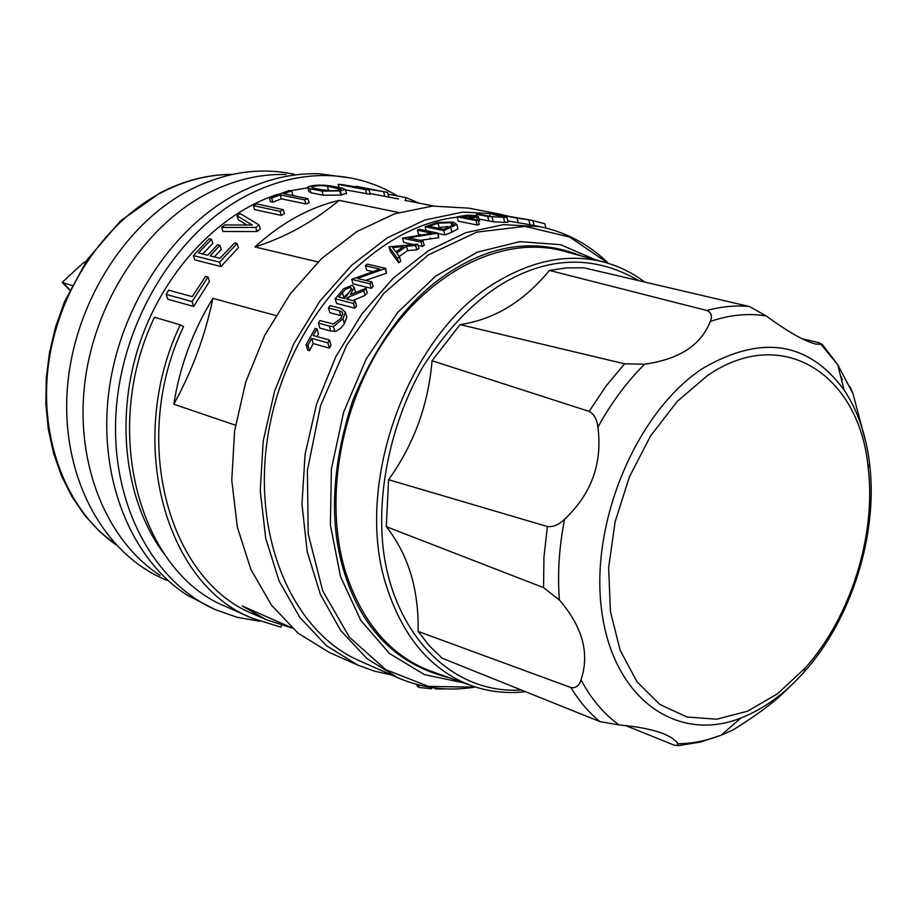 <?xml version="1.0" encoding="UTF-8"?>
<svg xmlns="http://www.w3.org/2000/svg" width="917" height="917" viewBox="0 0 917 917"><rect width="100%" height="100%" fill="white"/><g stroke="black" fill="none" stroke-linecap="round" stroke-linejoin="round"><path stroke-width="1.38" d="M457.262 217.203C376.727 225.662 293.417 313.224 270.779 420.479C247.613 527.688 289.291 630.953 360.083 661.1L397.886 677.778L366.995 658.658L340.711 630.541L320.4 594.399L307.206 551.667L301.968 504.212L305.097 454.293L316.525 404.328L335.748 356.816L361.757 314.095L393.198 278.183L428.468 250.685L465.813 232.666L503.456 224.654L539.735 226.648L529.717 224.688M507.869 220.928L529.877 224.711M479.006 219.06L493.312 221.788L504.786 222.373L508.19 222.166L506.975 217.478M477.115 224.974L479.201 224.585L478.021 220.137L475.934 220.538L477.115 224.974L458.34 221.192L457.147 216.802L467.303 215.22L476.542 215.633L478.33 216.527L476.611 217.123L477.379 220.011M438.108 233.503L444.928 234.924L451.898 232.15L458.019 228.872L456.838 224.516L443.736 230.614L444.928 234.924M402.494 238.133L432.022 233.273L417.384 230.201L419.378 229.261L438.017 233.17L408.409 237.847L423.024 240.988L421.063 242.145L402.494 238.133L403.709 242.409L413.349 244.507M418.106 245.538L422.267 246.444L424.227 245.297L423.024 240.988M417.384 230.201L418.576 234.465L420.651 234.901M420.089 240.357L438.75 237.686L438.017 233.17M416.822 249.814L418.931 248.484L417.716 244.174L415.607 245.504L416.822 249.814L407.652 250.57L399.227 256.462M398.677 262.812L400.74 261.185L399.491 256.829L397.428 258.445L398.677 262.812L390.218 251.12L388.991 246.822L417.716 244.174M351.704 279.364L353.034 283.869L371.351 288.362L373.139 286.436L371.821 281.909L370.021 283.823L351.704 279.364L379.867 269.162L365.425 265.77L367.258 264.107L385.667 268.394L357.401 278.413L371.821 281.909M365.425 265.77L366.708 270.171L372.6 271.57M365.516 280.384L386.515 273.209L385.667 268.394M365.092 295.412L367.281 292.89L365.94 288.316L363.74 290.815L365.092 295.412L352.667 300.581M354.833 308.158L356.553 305.923L355.154 301.212L353.435 303.435L354.833 308.158L336.619 303.47L335.209 298.782L343.692 288.695L352.243 285.29L354.203 287.56L350.248 294.644L365.94 288.316M328.446 307.917L329.891 312.708L340.734 315.574L339.29 310.76L328.446 307.917L330.12 305.579L341.067 308.421L345.342 312.227L342.969 318.772L333.398 326.59L329.249 326.062L318.348 323.116L319.964 320.537L333.272 323.988L340.998 318.405L342.752 313.591L341.926 311.769L339.29 310.76M318.348 323.116L319.861 328.103L330.762 331.071L336.379 331.186L340.826 328.114L344.437 323.678L346.786 317.053L345.342 312.25M306.072 344.838L307.711 350.168L309.545 350.684L313.213 343.554L329.432 348.128L330.98 345.25L329.398 340.047L327.839 342.878L311.62 338.339L307.906 345.365L306.072 344.838L315.15 328.389L316.995 328.894L313.167 335.53L329.398 340.047M317.018 336.608L318.531 333.96L316.995 328.894M86.278 261.058L82.541 263.477L62.196 282.402L71.996 285.519M721.622 734.987L732.649 730.138C758.325 714.274 776.986 700.141 788.62 687.739M703.052 368.221C636.73 411.183 589.62 522.782 601.69 610.711C613.083 699.029 677.262 743.389 740.925 718C763.38 709.173 784.173 694.158 803.303 672.963L804.175 671.989C851.457 619.353 878.257 534.13 869.603 463.91C866.141 435.036 857.636 410.392 844.076 389.977C808.507 341.64 761.5 334.384 703.052 368.221M868.273 468.541L868.284 467.017M866.301 444.069L853.005 393.725L850.059 386.859M802.043 338.774L818.354 342.511L822.24 344.425L815.74 344.058C804.622 341.33 788.139 331.977 766.291 315.975L749.407 306.53L583.888 267.821L566.832 267.856L549.409 270.412L706.938 310.519C711.432 312.628 712.543 316.273 710.274 321.466C701.069 345.113 679.188 359.349 644.651 364.187L624.569 363.82L460.082 324.607C494.171 319.552 523.951 301.487 549.409 270.412M597.907 427.184C602.572 463.268 591.476 493.954 564.585 519.228C558.946 524.742 553.226 527.172 547.415 526.541L388.579 479.706C413.911 444.401 428.388 404.741 432.045 360.736L589.115 411.401C594.136 414.14 597.059 419.401 597.907 427.184C611.295 402.804 626.884 381.816 644.651 364.187M559.381 600.016C582.616 626.838 589.826 653.454 581.011 679.841C579.303 685.733 575.933 688.312 570.913 687.555L418.083 631.4C418.989 589.757 408.397 554.854 386.321 526.679L543.575 587.648L559.381 600.016C557.376 573.939 559.106 547.013 564.585 519.228M418.083 631.4L429.431 645.855L442.097 658.177L599.936 721.61L619.158 724.969C638.289 726.642 653.42 729.68 664.527 734.104L672.069 738.013L676.964 742.243L678.477 745.613L673.972 745.074L625.772 725.622M386.321 526.679L388.579 479.706M432.045 360.736L460.082 324.607M638.874 280.671C594.422 254.915 548.733 256.038 501.828 284.052C473.149 301.842 446.808 329.478 422.806 366.96C393.21 418.622 378.767 482.422 382.137 536.078C387.1 624.374 445.994 694.788 521.28 689.997M566.179 251.82L561.663 250.582C504.316 235.921 433.191 269.025 386.366 337.571C339.554 406.036 323.472 502.585 346.087 573.698C362.754 623.044 390.585 655.38 429.569 670.694L433.982 672.276M581.894 256.107C539.838 239.303 498.229 243.131 457.067 267.592C413.613 292.775 378.813 337.181 352.678 400.832C331.381 466.535 328.802 524.409 344.941 574.455C362.891 630.575 397.68 665.008 449.33 677.755M510.379 216.664L499.582 214.097L462.844 212.079L424.789 220.034L387.089 237.962L351.543 265.345L319.907 301.131L293.795 343.737L274.573 391.146L263.213 441.02L260.245 490.893L265.712 538.348L279.181 581.149L299.836 617.428L326.486 645.728L357.779 665.1L374.308 671.141L391.399 674.912M499.582 214.097L468.942 208.159L432.365 206.084L394.528 213.844L357.103 231.439L321.844 258.342L290.506 293.52L264.681 335.427L245.722 382.068L234.58 431.173L231.772 480.313L237.343 527.092L250.857 569.342L271.489 605.186L298.071 633.2L329.249 652.434L357.779 665.1M430.772 238.764L430.13 237.984M307.631 187.825L290.609 190.759M277.84 194.301C217.398 213.627 161.507 273.851 138.077 348.219C114.728 422.622 126.099 503.995 164.601 554.441M292.087 628.042L266.262 619.709L242.294 606.034L291.824 627.801M235.486 425.201L173.783 404.214C179.892 366.055 192.925 330.773 212.893 298.357L275.742 315.505M318.039 261.964L254.972 246.948C281.198 222.98 309.247 207.448 339.118 200.365L398.78 212.492M433.626 206.004L404.959 200.376M283.261 209.626L284.488 213.65L281.301 215.403L254.594 209.58L253.356 205.614L256.519 203.906L283.261 209.626L280.075 211.38L253.356 205.614M180.236 324.801L154.457 317.248C100.068 431.047 139.671 572.724 226.384 606.779L251.866 618.081C164.728 583.934 125.159 440.389 180.236 324.801L183.538 326.59C129.515 440.034 168.407 580.954 254.078 614.333L266.262 619.709M238.42 247.659L220.963 266.526L194.771 259.878L193.372 255.579L209.122 238.729L211.46 239.291L198.485 252.932L207.746 255.247L217.558 244.713L219.931 245.286L210.108 255.832L219.988 258.296L234.695 242.89L237.102 243.475L238.42 247.659M211.46 239.291L212.801 243.441L202.703 253.986M219.931 245.286L221.272 249.481L214.349 256.886M260.336 229.021L256.978 231.565L222.957 231.497L221.662 227.439L224.722 224.929L252.29 225.055L237.044 215.747L240.197 213.615L259.064 224.952L260.336 229.021M246.914 225.009L238.294 219.748L237.044 215.747M207.964 276.991L209.431 281.508L193.693 306.461L167.777 299.194L166.183 294.391L168.659 290.15L192.238 296.638L205.591 276.372L207.964 276.991L192.089 301.601L166.183 294.391M291.663 190.977L283.422 193.636L307.94 198.68L309.155 202.726L305.854 203.929L281.359 198.817L272.876 202.233L270.492 201.729L269.277 197.751L289.268 190.495L291.663 190.977L292.878 195L291.721 195.344M346.408 193.246L340.975 195.069L323.22 195.241L311.046 192.776L308.742 191.332L307.722 187.916M398.563 198.955L370.067 193.533M384.853 196.261L383.535 191.619L347.543 185.67L369.012 189.853L370.296 194.301L345.422 189.876M173.783 404.214C192.157 370.995 205.19 335.714 212.893 298.357M254.972 246.948C285.519 237.262 313.568 221.731 339.118 200.365M251.866 618.081L280.843 627.205L281.393 625.302M220.963 266.526L219.564 262.17L193.372 255.579M237.102 243.475L219.564 262.17M256.978 231.565L255.705 227.473L221.662 227.439M259.064 224.952L255.705 227.473M193.693 306.461L192.089 301.601M259.58 621.233L236.953 617.244L215.174 609.564C152.703 581.951 110.349 502.768 116.012 412.581C121.56 322.463 175.537 233.491 244.977 196.444C280.808 177.703 316.101 171.559 350.856 178.036C367.557 181.257 383.111 187.24 397.531 195.974M281.301 215.403L280.075 211.38M272.876 202.233L271.661 198.255L269.277 197.751M281.359 198.817L280.144 194.817L271.661 198.255M305.854 203.929L304.65 199.883L280.144 194.817M307.94 198.68L304.65 199.883M340.975 195.069L339.748 190.885L322.005 191.126L309.831 188.696L307.527 187.24C312.273 184.936 320.022 184.5 330.773 185.922L343.004 188.329L345.319 189.51L340.184 190.828L341.411 195.012M388.063 194.129L406.116 197.648L405.303 200.445M419.138 203.161L406.116 197.648M388.9 197.052L387.57 192.387L383.535 191.619M356.312 186.77L385.828 192.043M339.118 187.561L338.178 184.34L341.732 184.546L377.575 190.461L356.174 186.311M366.708 194.06L365.447 189.659L338.178 184.34M369.012 189.853L365.447 189.659M350.856 178.036L319.15 173.772C291.228 172.923 263.385 179.812 235.635 194.473C170.275 229.342 118.224 310.049 108.458 394.952C98.692 479.9 131.589 559.278 186.736 594.904L215.174 609.564M313.213 188.042L311.665 187.091C314.863 185.601 320.079 185.291 327.312 186.174L341.09 189.418C337.857 190.702 332.63 191.045 325.397 190.472L313.213 188.042M286.173 174.528C259.305 173.726 232.574 180.294 205.981 194.232C143.373 227.382 93.786 303.974 84.628 384.647C75.458 465.366 107.083 541.087 160.12 575.418M327.312 186.174L328.55 190.369L330.819 190.828M328.55 190.369L322.188 189.83M294.552 174.333L290.574 173.565C257.024 167.203 223.083 172.855 188.73 190.518C122.603 225.204 71.755 308.536 67.056 393.118C62.241 477.757 103.14 552.424 163.18 578.719L166.894 580.369M707.626 375.477L677.308 401.325L650.634 435.827L629.406 476.886L615.101 521.819L608.636 567.657L610.401 611.387L620.121 650.21L637.006 681.801L659.793 704.405L686.948 717.002L716.739 719.203L747.435 711.248L777.352 693.894L804.954 668.31C850.621 617.531 876.526 535.15 868.135 467.361C859.493 374.812 782.763 323.747 707.626 375.477M307.906 345.365L309.545 350.684M327.839 342.878L329.432 348.128M311.62 338.339L313.213 343.554M341.926 311.769L342.717 314.371M342.969 318.772L344.437 323.678M333.398 326.59L334.911 331.599M363.74 290.815L348.105 297.291L348.792 299.595M348.105 297.291L346.695 299.068L355.154 301.212M353.435 303.435L335.209 298.782M343.015 298.128L348.953 292.408M350.477 287.296L345.468 289.256L338.786 297.051L344.826 298.587L351.624 288.717L350.477 287.296L351.303 290.07M370.021 283.823L371.351 288.362M385.243 268.784L386.515 273.209M415.607 245.504L406.437 246.26L407.652 250.57M406.437 246.26L396.752 253.046L399.491 256.829M397.428 258.445L388.991 246.822M395.892 251.866L403.514 246.513L392.694 247.533L395.892 251.866M421.063 242.145L422.267 246.444M437.558 233.376L438.75 237.686M443.736 230.614L425.075 226.74L426.176 230.683M425.075 226.74L437.42 222.43L453.158 222.063L456.838 224.516M451.107 222.682L438.005 223.198L428.984 226.304L443.828 229.365L453.926 224.539L451.107 222.682L452.012 226.029M438.005 223.198L439.186 227.496L447.668 226.568M476.611 217.123L469.309 218.406L478.021 220.137M475.934 220.538L457.147 216.802M474.433 215.862L461.148 216.779L467.383 218.017L475.453 216.435L474.433 215.862L474.674 216.767M487.706 216.469L476.37 214.246L478.491 214.12L492.349 216.813L504.029 217.134L491.684 214.074L506.975 217.467L487.706 216.469L488.91 221.031M476.37 214.246L476.748 215.678M489.518 213.993L490.159 216.412M503.571 217.73L504.786 222.373M492.108 217.226L493.312 221.788M517.096 218.177L498.206 214.509L528.754 219.771L517.096 218.177L518.346 222.991M498.206 214.509L498.435 215.38M545.913 228.012L544.824 223.748L532.892 220.584L528.765 219.782L530.037 224.745M525.716 219.197L514.093 217.386M532.892 220.584L534.164 225.559M416.776 684.437L417.453 686.65L419.287 687.463L431.666 688.793L431.265 687.475M419.287 687.463L418.496 684.896M433.97 687.853L435.907 688.988L446.499 688.908M435.907 688.988L435.632 688.059M678.076 743.721C692.381 743.607 706.743 740.753 721.175 735.17L732.649 730.138M853.005 393.725L837.691 364.599L821.208 344.609M766.291 315.975C748.375 312.972 729.703 314.806 710.274 321.466M581.011 679.841C591.224 699.052 603.948 714.091 619.158 724.969M749.407 306.53C735.675 305.178 721.519 306.507 706.938 310.519M842.436 379.672L840.419 375.454M570.913 687.555C579.2 701.218 588.874 712.578 599.936 721.61M547.415 526.541L543.919 557.456L543.575 587.648M624.569 363.82L605.931 386.195L589.115 411.401M644.697 282.035C631.962 272.429 617.92 265.678 602.572 261.746C569.239 253.585 534.703 259.889 498.986 280.648C408.764 330.945 352.174 485.047 386.997 587.797C403.342 637.361 430.83 669.742 469.493 684.953C487.477 691.659 506.138 693.905 525.475 691.682M597.242 260.543L560.619 244.679L519.836 241.641L477.253 252.186L435.598 276.166L397.703 312.433L366.273 358.822L343.623 412.237L331.404 468.977L330.407 525.063L340.516 576.621L360.759 620.305L389.496 653.546L424.582 674.66L463.635 682.867M608.246 263.328L569.686 237.056L525.005 226.35L476.737 232.161L428.411 254.846L383.856 293.302L346.844 344.907L320.583 405.612L307.378 470.421L308.204 533.912L322.738 590.949L349.388 637.212L385.633 669.593L428.411 686.386L474.41 687.165C447.897 691.418 422.393 688.289 397.886 677.778M311.046 192.776L309.831 188.696M323.22 195.241L322.005 191.126M339.92 189.922L339.531 188.581M232.402 174.413C208.388 174.448 184.638 180.557 161.128 192.765C103.082 223.163 57.244 292.661 48.188 366.559C39.144 440.492 67.319 510.998 115.966 544.732M63.296 283.009L69.875 289.818M329.249 326.062L330.762 331.071M342.396 292.569L343.772 297.188M450.717 227.817L451.898 232.15M430.566 225.662L430.841 226.682M470.971 218.108L471.143 218.773M465.4 216.057L465.847 217.719M500.785 216.183L501.095 217.352M844.076 389.977L837.691 364.599L822.24 344.425M740.925 718L721.175 735.17L700.129 742.117L678.477 745.613M602.572 261.746L561.663 250.582M469.504 684.953L429.569 670.694M475.063 686.913L474.41 687.165M607.856 262.743C588.554 244.082 565.846 232.058 539.735 226.648M346.557 193.751L345.319 189.51M116.069 544.847L99.449 531.367L84.628 515.194L71.881 496.567L61.439 475.774L53.53 453.147L48.292 429.053L45.85 403.904L46.274 378.148L49.552 352.243L55.662 326.635L64.488 301.819L87.39 259.419L120.585 220.894L159.936 193.006C183.767 180.569 207.976 174.356 232.551 174.39M868.135 467.361L869.603 463.91M804.954 668.31L804.175 671.989M62.379 282.551L69.715 290.15M355.555 292.133L354.214 287.56M479.534 221.02L478.33 216.527"/></g></svg>
